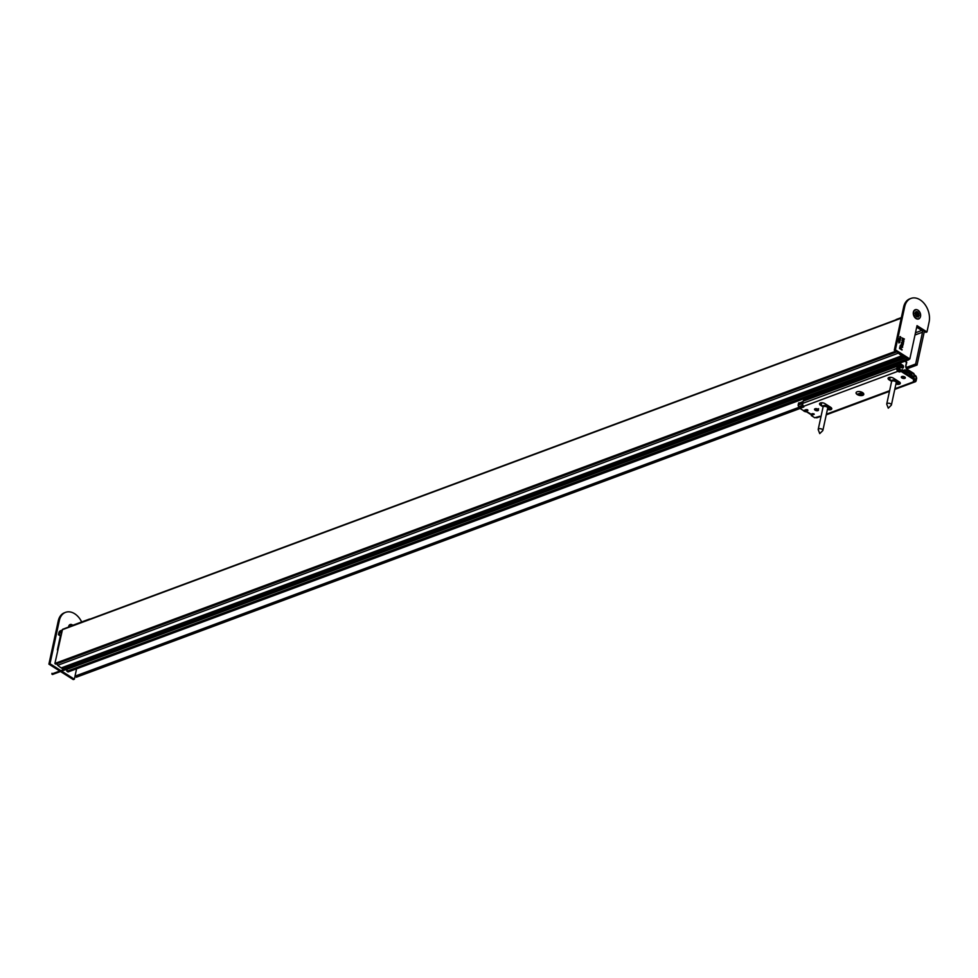<?xml version="1.0" encoding="UTF-8"?>
<svg xmlns="http://www.w3.org/2000/svg" width="978" height="978" viewBox="0 0 978 978"><rect width="100%" height="100%" fill="white"/><g stroke="black" fill="none" stroke-linecap="round" stroke-linejoin="round"><path stroke-width="1.47" d="M924.357 331.395L917.034 365.038L915.64 364.012L922.511 332.214A1.357 0.954 69.6 0 0 921.789 330.43L916.924 327.349A1.357 0.954 -110.4 0 0 916.679 327.227M76.59 668.793L75 676.177L799.466 407.154M75 676.177L76.455 677.118M68.167 671.862L66.92 671.25L907.56 359.085L908.904 359.293M66.92 671.25L907.45 358.828M67.176 669.233L66.81 670.981M896.581 351.677L895.616 351.053M901.288 317.85L62.788 629.221A0.954 0.66 -110.4 0 0 62.445 629.673L54.915 663.439L55.893 664.074M64.988 669.857A1.357 0.954 -110.4 0 0 65.489 669.869L906.117 357.704A1.357 0.954 -110.4 0 1 905.518 357.655L893.11 362.349L892.633 361.139L62.678 668.769A28.02 19.536 -110.4 0 1 61.235 667.913A28.02 19.536 -110.4 0 1 57.739 665.284A1.357 0.954 -110.4 0 1 57.115 663.683M52.457 674.502L893.11 362.349L52.482 674.502L51.993 673.304M892.633 361.139L903.33 356.603A28.02 19.536 -110.4 0 1 901.875 355.748A28.02 19.536 -110.4 0 1 898.379 353.131L57.739 665.284M898.379 353.131A1.357 0.954 -110.4 0 1 897.914 352.508M901.875 355.748L61.235 667.913M901.349 317.581L896.374 319.427A2.384 1.663 69.6 0 0 895.787 319.904M915.31 309.867A4.756 3.313 69.6 0 0 915.139 309.928A4.756 3.313 69.6 0 0 913.391 314.451A4.927 3.435 69.6 0 0 914.185 316.579A4.756 3.313 69.6 0 0 915.921 318.461A4.756 3.313 69.6 0 0 918.452 318.84A4.756 3.313 69.6 0 0 918.611 318.779M917.987 310.197A4.756 3.313 69.6 0 0 915.469 309.806A4.756 3.313 69.6 0 0 913.623 313.73A4.756 3.313 69.6 0 0 916.252 318.339A4.756 3.313 69.6 0 0 918.782 318.73A4.756 3.313 69.6 0 0 920.616 314.806A4.756 3.313 69.6 0 0 917.987 310.197M917.132 311.627L916.887 313.168L915.958 311.42L916.52 313.327L915.298 312.459L915.041 313.62L916.313 314.317L915.163 315.148L916.533 314.843L916.129 316.285L917.107 316.896L917.352 315.368L918.281 317.116L917.719 315.197L918.941 316.077L919.198 314.916L917.926 314.219L919.075 313.388L917.706 313.694L918.11 312.251L917.132 311.627M916.997 312.654L918.11 312.251M917.645 315.234L916.667 314.684L917.829 313.852L916.459 314.158L916.692 313.241M916.447 314.048L917.706 313.583M916.459 314.158L917.706 313.694M917.829 313.852L919.075 313.388M916.667 314.684L917.926 314.219M916.741 314.769L918 314.305M917.987 315.368L919.198 314.916M916.472 315.686L917.719 315.197M916.288 315.76L917.352 315.368M916.276 315.821L917.303 315.442M915.286 313.742L916.435 313.315M915.347 313.767L916.887 313.168M88.717 619.587A2.384 1.663 -110.4 0 1 89.316 619.123A2.384 1.663 -110.4 0 1 90.062 619.098M70.233 626.458A2.628 1.834 -110.4 0 1 71.871 625.602M905.163 377.361A2.042 0.99 12.2 0 1 902.156 377.031A2.042 0.99 12.2 0 1 901.679 376.603M904.687 376.946A2.042 0.99 12.2 0 1 905.31 377.887A2.042 0.99 12.2 0 1 904.027 378.51A2.042 0.99 12.2 0 1 901.948 377.96A2.042 0.99 12.2 0 1 901.325 377.019A2.042 0.99 12.2 0 1 902.621 376.396A2.042 0.99 12.2 0 1 904.687 376.946M818.366 409.599A2.042 0.99 12.2 0 1 815.346 409.269A2.042 0.99 12.2 0 1 814.87 408.841M817.889 409.183A2.042 0.99 12.2 0 1 818.513 410.112A2.042 0.99 12.2 0 1 817.217 410.748A2.042 0.99 12.2 0 1 815.151 410.198A2.042 0.99 12.2 0 1 814.527 409.256A2.042 0.99 12.2 0 1 815.811 408.633A2.042 0.99 12.2 0 1 817.889 409.183M856.251 393.437A4.89 2.372 -167.8 0 0 856.826 393.865A4.89 2.372 -167.8 0 0 863.305 394.965M863.782 394.342A3.949 1.907 12.2 0 1 862.926 395.185A3.949 1.907 12.2 0 1 857.29 394.44A3.949 1.907 12.2 0 1 856.508 393.792A3.949 1.907 12.2 0 1 856.08 392.679M862.572 392.581A3.949 1.907 12.2 0 1 863.77 394.403A3.949 1.907 12.2 0 1 861.276 395.613A3.949 1.907 12.2 0 1 857.266 394.55A3.949 1.907 12.2 0 1 856.068 392.74A3.949 1.907 12.2 0 1 858.562 391.53A3.949 1.907 12.2 0 1 862.572 392.581M916.264 376.53A2.176 1.516 69.6 0 0 915.457 375.65L913.99 374.708M915.31 380.356A1.088 0.758 -110.4 0 1 914.381 380.65L913.941 380.369M913.489 380.54L914.173 381.579A2.176 1.516 69.6 0 0 915.335 381.762A2.176 1.516 69.6 0 0 916.141 380.711L916.618 378.498A2.176 1.516 69.6 0 0 916.667 378.058M813.843 413.743L811.483 414.623L811.275 415.552L814.784 417.777L820.139 416.567A2.176 1.516 -110.4 0 0 820.958 416.762M805.028 410.039A2.176 1.149 -57.6 0 0 805.371 411.066A2.176 1.149 -57.6 0 0 806.129 411.09L807.95 410.271L806.214 409.586L803.476 410.613L799.967 408.388L800.175 407.459L803.696 406.139M901.117 366.884L899.234 365.356A2.176 1.516 69.6 0 0 898.073 365.185A2.176 1.516 69.6 0 0 897.266 366.237L896.789 368.437A2.176 1.516 69.6 0 0 897.951 371.285L898.745 371.799L898.953 370.87L898.146 370.356A1.088 0.758 -110.4 0 1 897.572 368.938L898.048 366.726A1.088 0.758 -110.4 0 1 899.026 366.285L899.234 366.42M898.073 365.185L803.953 400.136A2.176 1.516 69.6 0 0 803.146 401.176L802.669 403.388A2.176 1.516 69.6 0 0 803.757 406.188L803.806 406.958L799.967 408.388M807.51 409.721L805.774 409.758M898.953 370.87L901.264 370.503L914.919 379.146L914.711 380.075L901.068 371.432L901.264 370.503M819.674 404.256A4.218 2.042 -167.8 0 0 820.102 404.562L822.364 405.992M827.51 408.987A4.218 2.042 -167.8 0 0 831.447 409.244M888.195 378.804A4.218 2.042 -167.8 0 0 888.623 379.109L890.897 380.552M896.031 383.535A4.218 2.042 -167.8 0 0 899.968 383.792M827.4 409.452A3.264 1.577 -167.8 0 0 831.765 408.841A3.264 1.577 -167.8 0 0 830.774 407.337L824.919 403.621A3.264 1.577 -167.8 0 0 821.606 402.753A3.264 1.577 -167.8 0 0 819.54 403.755A3.264 1.577 -167.8 0 0 820.53 405.259L823.073 406.86M895.934 383.999A3.264 1.577 -167.8 0 0 900.298 383.388A3.264 1.577 -167.8 0 0 899.295 381.885L893.452 378.18A3.264 1.577 -167.8 0 0 890.139 377.3A3.264 1.577 -167.8 0 0 888.073 378.303A3.264 1.577 -167.8 0 0 889.063 379.806L891.594 381.408M913.379 381.065L914.711 380.075M899.894 371.004L899.699 371.946L901.068 371.432M899.699 371.946L898.745 371.799M811.275 415.552L814.283 414.281L812.559 413.608L811.006 414.183A2.176 1.149 122.4 0 1 810.236 414.159L805.371 411.066M900.31 383.327A3.264 1.577 12.2 0 1 899.601 384.012A3.264 1.577 12.2 0 1 895.958 383.889M891.471 381.2L889.088 379.684A3.264 1.577 12.2 0 1 888.44 379.158A3.264 1.577 12.2 0 1 888.085 378.241M822.938 406.64L820.566 405.136A3.264 1.577 12.2 0 1 819.919 404.599A3.264 1.577 12.2 0 1 819.552 403.694M831.777 408.78A3.264 1.577 12.2 0 1 831.08 409.464A3.264 1.577 12.2 0 1 827.425 409.33M818.256 429.758A2.384 1.149 12.2 0 1 818.219 429.391A2.384 1.149 12.2 0 1 819.735 428.657A2.384 1.149 12.2 0 1 822.156 429.305A2.384 1.149 12.2 0 1 822.877 430.393A2.384 1.149 12.2 0 1 822.694 430.711L819.747 433.609L818.256 429.758M823.06 406.775L821.801 405.369A4.756 2.311 12.2 0 1 821.288 403.951A4.756 2.311 12.2 0 1 822.51 402.802M821.349 403.755A4.756 2.311 12.2 0 1 821.373 403.547A4.756 2.311 12.2 0 1 821.923 402.753M823.024 406.64A2.628 1.271 12.2 0 1 824.271 405.442A2.628 1.271 12.2 0 1 827.315 406.127A2.628 1.271 12.2 0 1 827.901 407.692L827.706 408.083A2.384 1.149 12.2 0 0 826.972 406.995A2.384 1.149 12.2 0 0 824.564 406.347A2.384 1.149 12.2 0 0 823.048 407.08L823.024 406.64M829.955 406.811A4.756 2.311 12.2 0 1 829.552 407.044L827.816 407.814M886.789 404.305A2.384 1.149 12.2 0 1 886.753 403.938A2.384 1.149 12.2 0 1 888.269 403.217A2.384 1.149 12.2 0 1 890.677 403.853A2.384 1.149 12.2 0 1 891.41 404.953A2.384 1.149 12.2 0 1 891.227 405.271L888.281 408.168L886.789 404.305M891.594 381.334L890.335 379.916A4.756 2.311 12.2 0 1 889.821 378.498A4.756 2.311 12.2 0 1 891.044 377.349M889.882 378.303A4.756 2.311 12.2 0 1 889.907 378.095A4.756 2.311 12.2 0 1 890.457 377.3M891.557 381.2A2.628 1.271 12.2 0 1 892.804 379.99A2.628 1.271 12.2 0 1 895.848 380.674A2.628 1.271 12.2 0 1 896.435 382.251L896.227 382.642A2.384 1.149 12.2 0 0 895.506 381.542A2.384 1.149 12.2 0 0 893.085 380.907A2.384 1.149 12.2 0 0 891.581 381.628L891.557 381.2M898.489 381.371A4.756 2.311 12.2 0 1 898.073 381.591L896.349 382.361M68.582 627.069A3.973 2.775 -110.4 0 1 68.668 626.458A3.973 2.775 -110.4 0 1 70.135 624.539A3.973 2.775 -110.4 0 1 72.775 625.26M59.047 670.566L48.9 664.148L58.24 620.957A16.993 11.846 -110.4 0 1 64.511 612.741L65.599 612.338A16.993 11.846 -110.4 0 1 81.687 621.959M60.526 671.519L73.277 679.588L74.365 679.184L75 676.263M48.9 664.148L50 663.732L59.34 620.541A16.993 11.846 -110.4 0 1 65.599 612.338M50 663.732L60.123 670.15M61.626 671.104L74.365 679.184M69.915 624.636A3.973 2.775 -110.4 0 1 72.323 625.431M57.372 649.905L60.379 635.945L58.435 634.71L58.863 632.742A1.773 0.929 122.4 0 1 60.379 630.786L62.36 630.052M61.137 635.517L59.352 634.38L59.768 632.399L62.103 631.213M59.352 634.38L58.435 634.71M61.101 635.688L60.379 635.945M809.344 396.689L809.588 397.141A95.404 46.21 12.2 0 1 822.009 392.569L822.143 391.946M809.992 398.022L809.283 396.946M802.779 403.657L802.107 405.467L802.143 402.056L803.097 402.202M802.95 402.129L798.488 403.413L798.182 404.868L802.645 403.584M818.598 408.645L818.048 409.88M809.87 397.936L809.588 397.141M820.53 416.445L819.503 416.445A1.699 0.819 12.2 0 1 819.381 416.298M917.303 309.855A4.927 3.435 69.6 0 0 913.379 312.104A4.927 3.435 69.6 0 0 913.379 314.427M914.185 316.579A4.927 3.435 69.6 0 0 920.139 317.483M900.2 345.503L902.56 347.422L900.2 345.503M903.146 344.696L902.254 346.334L901.912 344.513L901.459 345.784L901.129 344.488L901.692 343.926L903.146 344.696L902.596 345.124M902.547 345.148L902.254 346.334M901.129 344.488L901.692 343.926L902.877 344.806M902.535 338.156L904.381 338.999L902.657 339.06L901.899 337.85L904.088 339.024M899.491 338.18L900.567 338.804L899.772 338.07M899.674 339.134L899.98 338.095L900.567 338.804L899.919 339.036M900.078 338.144L899.467 338.559M898.929 338.547L900.298 339.953L898.929 338.547M899.137 340.307L899.943 341.591L898.464 340.747L899.699 341.273L898.684 339.721L899.907 340.417L898.868 338.877L900.163 340.54L898.978 340.356M898.672 341.982L899.736 342.618L898.941 341.884M898.855 342.936L899.149 341.897L899.564 342.496M899.784 336.835L900.542 336.652L900.237 337.703L900.053 336.738M899.968 337.801L900.261 336.75L900.677 337.349M904.723 306.615L895.396 349.806L909.821 358.95L917.022 325.65L926.961 331.945L929.1 322.068A16.993 11.846 69.6 0 0 924.699 304.146A16.993 11.846 69.6 0 0 910.995 298.412A16.993 11.846 69.6 0 0 904.723 306.615L903.635 307.031A16.993 11.846 69.6 0 1 909.907 298.816L910.995 298.412M901.814 340.136L903.024 339.818L902.682 341.383L903.66 341.004L903.611 339.928L903.941 341.188L902.816 341.615L902.095 340.038L903.22 339.659L902.963 341.285L903.66 341.004M902.547 341.713L903.672 341.285L903.33 340.026L903.941 341.188L902.816 341.615M902.095 340.038L902.951 339.769M902.364 343.315L903.317 343.914L901.447 343.168L902.511 341.884L903.525 342.948L901.899 342.41L902.083 343.412L903.317 343.914M901.643 342.129L902.511 341.884M902.462 342.276L901.63 342.508L902.083 343.412L901.63 342.508M901.08 348.987L901.997 350.026L899.552 348.486L900.726 346.762L900.811 349.085L902.083 349.623M899.907 347.007L900.726 346.762L901.239 348.278M926.961 331.945L925.873 332.349L916.814 326.615M895.396 349.806L894.295 350.222L903.635 307.031M909.821 358.95L908.721 359.366L894.295 350.222M904.075 339.378L903.44 339.525M902.682 341.383L903.391 341.102L902.682 341.383M902.352 339.965L902.682 341.102M902.376 340.222L902.401 341.2M902.242 341.982L903.599 342.581M902.633 346.065L901.985 346.444M901.276 345.589L901.117 344.843L901.569 345.442M902.193 344.684L902.046 346.053L902.193 344.684L902.645 345.699M902.168 345.307L902.046 346.053M900.151 345.747L902.633 347.043M899.626 347.104L900.445 346.872M900.958 348.376L900.811 349.085M900.64 347.178L899.65 348.351L900.799 348.804L900.64 347.178L899.931 348.254L900.799 348.804M914.992 335.002L922.511 332.214M906.141 367.545L915.64 364.012M76.284 677.179L800.028 408.425M906.777 368.792L916.924 365.014M75.11 676.446L799.772 407.349M906.239 367.814L915.75 364.281M915.481 332.777L921.789 330.43M67.995 671.935L908.635 359.77M55.709 664.148L896.349 351.982M55.025 663.707L895.665 351.542M54.915 663.439L895.567 351.273M62.445 629.673L901.215 318.205M892.498 361.799L51.846 673.964M903.33 356.603L62.678 668.769M903.366 356.982L62.726 669.135M892.572 361.994L51.932 674.148M71.186 626.103A2.384 1.663 -110.4 0 1 71.773 625.639L89.316 619.123M820.065 416.53L821.092 416.139M826.386 414.183L889.625 390.699M894.919 388.731L914.173 381.579M898.073 366.652L899.026 366.285M803.83 406.237L897.951 371.285M806.129 411.09L811.006 414.183M802.669 403.388L896.789 368.437M803.146 401.176L897.266 366.237M803.806 406.958L803.94 406.335M889.063 379.806L888.623 379.109M820.53 405.259L820.102 404.562M58.24 620.957L59.34 620.541M59.768 632.399L61.577 633.536M60.123 631.947L61.712 632.949M916.288 379.171L916.484 377.63L915.555 379.354L914.1 378.425A1.357 0.954 -110.4 0 0 913.379 376.652L911.961 375.491A1.357 0.954 -110.4 0 0 911.239 373.706L905.383 370.002A1.357 0.954 69.6 0 0 904.161 370.552L903.525 371.53L901.63 370.723A0.685 0.685 0 0 0 901.63 370.711L901.618 370.601M916.484 377.63L914.467 375.686A1.357 0.954 -110.4 0 1 913.745 373.914L907.291 369.488M905.139 361.126L906.508 362.263L905.824 365.454A3.399 2.372 69.6 0 0 907.633 369.904M905.934 365.54L906.716 362.581L904.87 361.224M900.872 362.704L900.616 363.877L902.767 365.234L902.181 365.98L900.029 364.623L898.66 365.136M904.295 370.968L903.892 371.591A0.685 0.685 0 0 0 904.32 371.09L902.645 369.855A1.357 0.954 -110.4 0 0 901.423 370.393L899.956 369.476L899.919 367.129L902.181 367.911A1.357 0.954 69.6 0 0 903.415 367.361L903.489 367.007A1.357 0.954 69.6 0 0 902.767 365.234M803.378 410.54A2.714 1.32 -167.8 0 0 806.593 411.848M908.672 375.197L910.652 374.464L904.357 370.919M857.461 394.207L862.29 392.422M902.853 377.361L904.405 376.787M822.009 392.569L899.809 363.107M900.359 370.845L898.464 370.564M803.39 405.87L802.107 405.467L798.904 406.652L800.175 407.459M900.542 366.664L900.2 366.444A1.357 0.954 -110.4 0 0 899.467 366.334L898.012 366.872M907.645 369.708L913.672 373.388L907.535 369.501L905.848 365.931M897.596 368.84L898.66 368.437L898.965 366.994L897.902 367.386M815.835 417.386L819.503 416.445M914.063 380.442L914.736 379.953M859.124 394.831L863.378 393.254M909.907 375.98L911.019 375.356L909.699 375.845M863.219 393.095L858.794 394.745M827.632 409.024L831.239 407.679M896.154 383.572L899.772 382.239M912.388 377.545L910.921 376.628M863.794 394.122L861.019 395.161M812.18 413.743L812.791 414.134M901.948 367.41L902.535 366.872L901.63 367.215M820.322 394.048A94.732 45.88 -167.8 0 0 811.288 397.41M900.934 366.444L902.181 365.98L903.489 367.007M914.479 375.503L916.129 376.738M798.158 405.308L798.182 404.868A1.357 0.954 69.6 0 0 798.904 406.652L800.138 407.581M899.956 369.476L899.381 370.222A1.357 0.954 -110.4 0 1 898.66 368.437L899.601 368.584M799.002 402.765A1.357 0.954 69.6 0 0 798.488 403.413L803.121 401.518M899.919 367.129L898.965 366.994A1.357 0.954 -110.4 0 1 899.467 366.334L900.53 366.86M815.249 409.195L816.007 408.633M913.159 378.034L913.379 376.652M900.298 383.058L897.975 383.926M831.765 408.511L829.442 409.379M902.645 369.855L901.704 370.552M911.325 376.469L910.97 375.589L911.912 375.723L911.325 376.469M798.561 406.335L798.415 403.804M900.616 363.877L900.029 364.623L899.674 363.73L900.616 363.877M903.415 367.361L902.156 367.569M815.909 417.423L816.251 417.643A1.357 0.954 -110.4 0 0 816.985 417.765L815.701 417.435M911.961 375.491L910.652 374.464L911.239 373.706M904.442 370.699L905.383 370.002M916.178 379.085L916.203 379.562A1.357 0.954 -110.4 0 1 914.98 380.112L915.555 379.354M905.824 365.454L906.716 362.581A0.685 0.685 0 0 0 906.41 361.86L905.212 361.102M914.442 380.686L915.701 380.222L916.692 377.948L913.978 374.109A0.685 0.685 0 0 0 913.672 373.388L913.953 374.158M76.382 677.204L800.09 408.462M906.814 368.828L917.034 365.038M68.105 671.947L908.745 359.782M55.819 664.16L896.459 352.007M826.239 414.843L889.479 391.359M894.772 389.391L915.335 381.762M818.219 429.391L823.048 407.08M822.877 430.393L827.706 408.083M886.753 403.938L891.581 381.628M891.41 404.953L896.227 382.642M809.197 396.75L809.576 398.046M802.852 410.21L806.752 411.946M812.046 413.792L812.657 414.183M816.41 408.67L815.493 409.354M820.151 416.579L816.985 417.765"/></g></svg>
